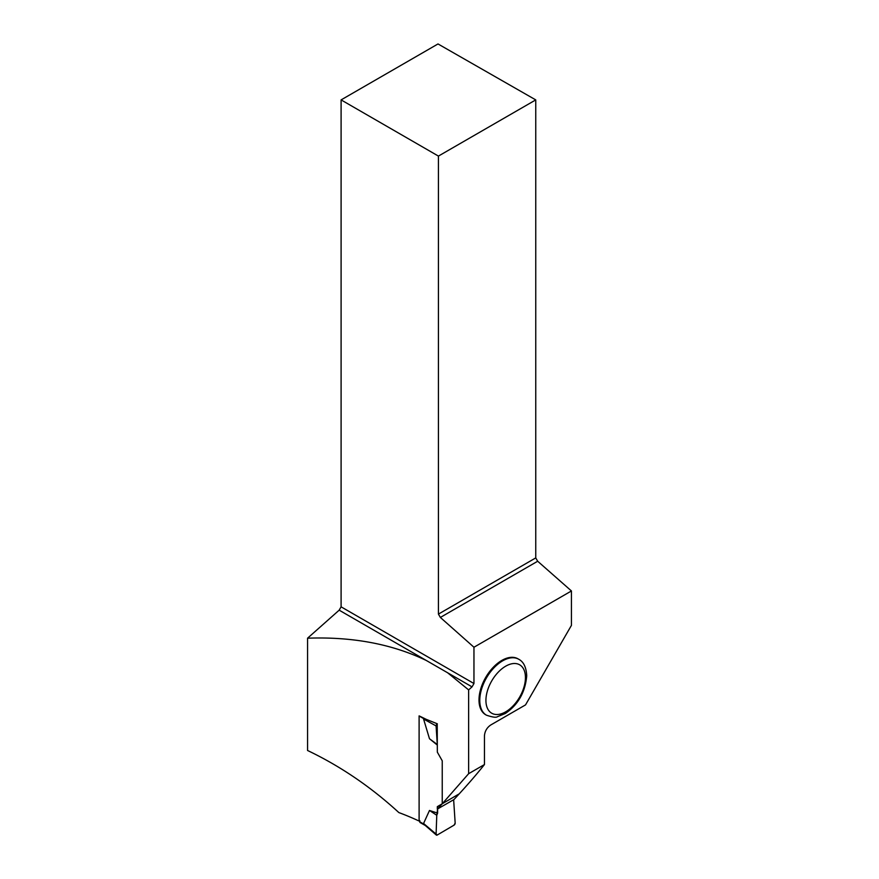 <?xml version="1.0" encoding="UTF-8"?>
<svg xmlns="http://www.w3.org/2000/svg" width="879" height="879" viewBox="0 0 879 879"><rect width="100%" height="100%" fill="white"/><g stroke="black" fill="none" stroke-linecap="round" stroke-linejoin="round"><path stroke-width="1.32" d="M423.568 823.469L437.226 835.028L454.014 825.161L455.168 823.096L453.641 799.747L455.168 823.096A1.637 0.934 119.6 0 1 454.014 825.161L437.226 835.028A1.637 0.934 -60.4 0 1 436.336 835.05A1.637 0.934 -60.4 0 1 436.083 834.303L436.775 815.272L437.61 813.119L429.49 810.471L423.568 823.469L424.788 824.974M419.799 820.645L419.799 821.81A1.637 0.934 119.6 0 0 420.14 822.557L425.249 825.458M436.083 834.303L436.775 815.272L437.61 808.933L437.61 813.119M459.014 793.957L437.324 806.647L437.324 809.098L442.214 803.824L437.324 806.647M437.324 745.084L429.49 738.756L423.568 719.033L424.788 718.626M437.324 744.898L436.083 725.922A1.637 0.934 119.6 0 1 437.226 723.856L437.324 752.127L442.236 760.807L442.236 803.791L468.628 773.696L468.628 689.894L447.609 672.765L472.034 686.873L473.957 683.532L473.957 647.241L571.438 590.963L571.438 625.365L525.521 704.903L490.823 724.944C486.999 727.515 484.878 731.119 484.45 735.734L484.45 764.554C476.044 775.113 465.87 786.782 453.927 799.582L437.324 809.098M437.226 723.856L436.402 723.395M436.775 815.272L429.49 810.471M436.083 725.922L423.568 719.033M436.775 744.128L429.49 738.756M307.562 638.198L339.173 610.169L426.37 660.514C392.034 644.021 352.424 636.583 307.562 638.198L307.562 750.49C340.415 766.18 370.85 786.881 398.846 812.57A234.308 135.278 0 0 1 419.107 821.052L419.107 715.891A234.308 135.278 180 0 1 425.985 719.231L437.324 723.802M426.37 660.514L447.609 672.765M339.173 610.169L341.096 606.829L473.957 683.532M341.096 99.898L438.423 156.088L535.75 99.898L438.006 43.95L341.096 99.898L341.096 606.829M479 699.97A32.292 18.646 -60 0 1 493.097 667.469A32.292 18.646 -60 0 1 517.984 658.821L518.753 659.261A32.292 18.646 -60 0 0 493.866 667.919A32.292 18.646 -60 0 0 479.769 700.42A32.292 18.646 -60 0 0 486.461 715.198L485.691 714.759A32.292 18.646 -60 0 1 479 699.97M468.628 689.894L472.034 686.873M484.45 764.554L468.628 773.696M535.75 99.898L535.75 557.912L537.684 561.241L571.438 590.963M438.423 156.088L438.423 614.102L535.75 557.912M438.423 614.102L440.357 617.443L537.684 561.241M473.957 647.241L440.357 617.443M442.983 803.362L442.236 803.791M437.61 806.482L442.236 803.758M419.799 716.418L423.953 718.769M419.799 821.81L423.953 824.161M525.444 677.599A27.941 16.13 120 0 0 495.811 674.951A27.941 16.13 120 0 0 495.811 714.473A27.941 16.13 120 0 0 525.444 677.599M424.788 825.051L436.336 835.05M486.461 715.198C492.515 717.231 496.174 717.736 497.415 716.715L505.403 713.451C518.181 704.705 525.279 692.158 526.719 675.819C526.29 667.337 523.631 661.81 518.753 659.261"/></g></svg>
